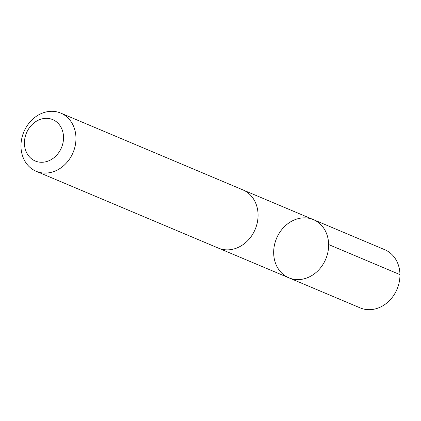 <?xml version="1.0" encoding="UTF-8"?>
<svg xmlns="http://www.w3.org/2000/svg" width="421" height="421" viewBox="0 0 421 421"><rect width="100%" height="100%" fill="white"/><g stroke="black" fill="none" stroke-linecap="round" stroke-linejoin="round"><path stroke-width="0.63" d="M276.723 237.981A31.575 26.691 112.9 0 1 313.424 219.636A31.575 26.691 112.9 0 1 325.749 259.099A31.575 26.691 112.9 0 1 288.89 277.828A31.575 26.691 112.9 0 1 276.723 237.981M360.197 307.898A31.58 26.697 -67.1 0 0 396.898 289.548A31.58 26.697 -67.1 0 0 384.731 249.695L313.424 219.636A31.575 26.691 112.9 0 1 325.749 259.099A31.575 26.691 112.9 0 1 288.89 277.828L360.197 307.898M36.201 171.3L218.315 248.08A31.58 26.697 -67.1 0 0 255.015 229.729A31.58 26.697 -67.1 0 0 242.854 189.876L60.74 113.096A31.58 26.697 -67.1 0 0 23.871 131.831A31.58 26.697 -67.1 0 0 36.201 171.3A31.58 26.697 -67.1 0 0 72.907 152.949A31.58 26.697 -67.1 0 0 60.74 113.096M61.361 147.955A22.466 18.987 -67.1 0 0 43.047 118.643A22.466 18.987 -67.1 0 0 27.533 154.323A22.466 18.987 -67.1 0 0 61.361 147.955M328.638 244.548L399.95 274.608M218.925 248.327L288.89 277.828M243.459 190.145L313.424 219.636"/></g></svg>
